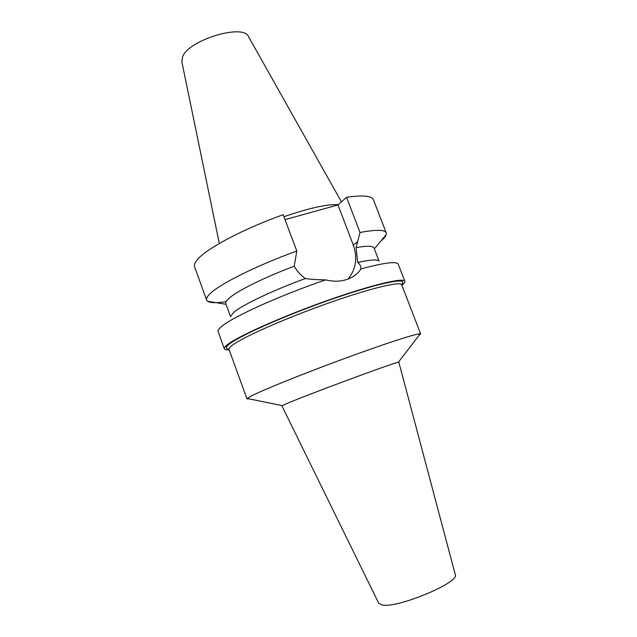 <?xml version="1.0" encoding="UTF-8"?>
<svg xmlns="http://www.w3.org/2000/svg" width="637" height="637" viewBox="0 0 637 637"><rect width="100%" height="100%" fill="white"/><g stroke="black" fill="none" stroke-linecap="round" stroke-linejoin="round"><path stroke-width="0.96" d="M341.44 201.881L248.629 36.835C244.194 23.243 188.767 39.725 182.596 56.733L181.848 61.797L219.311 243.469M338.343 204.66C327.02 204.103 308.881 208.116 283.943 216.707M379.015 261.011L374.078 248.143C373.155 245.858 367.151 245.683 356.075 247.626L360.024 232.489C376.164 229.487 384.899 229.631 386.229 232.903L373.489 199.875C371.857 195.814 362.883 194.954 346.56 197.295L338.008 204.955L285.034 219.622M296.794 251.034L283.178 214.685C242.394 229.288 205.711 248.995 197.151 259.872C194.795 262.715 193.935 265.008 194.58 266.768L206.635 300.051C206.117 298.626 207.105 296.667 209.597 294.151C218.666 284.564 255.883 265.812 296.794 251.034L294.254 266.178C263.384 277.788 236.359 291.356 228.659 298.634C226.334 300.775 225.379 302.424 225.801 303.578L230.522 316.525M338.008 204.955L353.28 244.998C357.755 257.969 356.003 269.332 348.017 279.078M360.024 232.489L346.56 197.295M386.229 232.903L386.277 234.472C385.815 236.239 384 238.429 380.838 241.041M226.087 301.675C216.492 303.124 210.337 302.981 207.622 301.269L206.635 300.051M294.254 266.178C296.802 271.004 300.513 275.12 305.37 278.536C310.482 279.325 317.242 279.778 325.658 279.89C333.748 281.849 341.137 281.602 347.834 279.149C353.479 277.055 357.851 273.639 360.948 268.91C360.972 266.194 359.873 264.044 357.66 262.452L356.075 247.626M229.185 349.872C226.278 350.024 224.646 349.665 224.296 348.789C223.953 347.874 225.132 346.409 227.815 344.378C238.795 335.922 282.494 316.406 326.821 300.696C371.188 284.946 403.985 277.199 404.877 281.275L398.053 263.814C395.561 261.274 383.195 262.97 360.948 268.91M357.66 262.452C369.906 259.777 376.969 259.283 378.848 260.987M325.658 279.89C279.922 295.417 231.908 317.274 221.389 326.67C219.128 328.573 217.997 330.054 217.989 331.129L224.296 348.789M230.626 316.398L233.691 312.425C241.956 305.131 272.373 290.568 305.37 278.536M404.877 281.275C405.188 282.167 404.192 283.505 401.891 285.296M401.979 284.206L402.926 282.095C402.25 278.035 370.28 285.551 326.892 300.943C283.537 316.278 240.643 335.412 229.79 343.733C227.083 345.772 225.92 347.237 226.31 348.136L228.404 349.1M402.926 282.095L401.7 284.787C400.856 280.981 369.54 288.473 327.259 303.499C285.018 318.476 243.207 337.053 232.489 345.119C229.846 347.077 228.683 348.487 229.002 349.355L226.31 348.136M249.186 398.881L246.965 398.881L247.18 398.467L251.026 396.126C262.229 390.274 302.32 374.054 343.502 358.902C384.724 343.725 416.877 333.326 420.197 333.78L420.627 333.955L418.947 335.404M398.85 362.254L398.396 362.254C395.378 362.047 301.834 396.747 285.392 404.2L282.31 405.658L247.18 398.467M378.697 603.215L382.367 605.039C397.862 608.287 459.818 582.393 455.312 574.741L455.272 574.582M353.28 244.998L357.771 241.574M374.357 248.876L386.277 234.472M226.071 304.311L207.622 301.269M229.002 349.355L246.965 398.881M401.7 284.787L420.627 333.955M398.396 362.254L420.197 333.78M378.768 603.358L281.96 405.936M455.312 574.741L398.85 362.23"/></g></svg>

